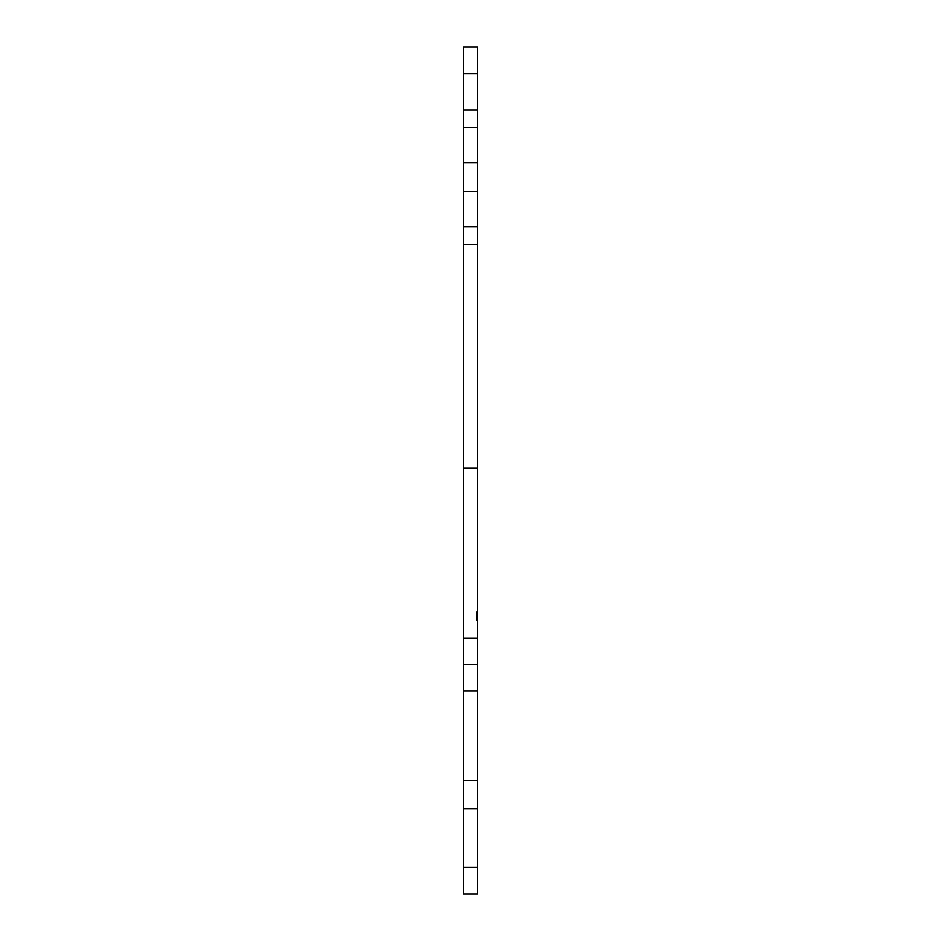 <?xml version="1.0" encoding="UTF-8"?>
<svg xmlns="http://www.w3.org/2000/svg" width="941" height="941" viewBox="0 0 941 941"><rect width="100%" height="100%" fill="white"/><g stroke="black" fill="none" stroke-linecap="round" stroke-linejoin="round"><path stroke-width="1.41" d="M477.51 226.793L477.51 127.553L477.51 226.793L477.51 127.553L477.51 226.793L477.51 127.553L477.51 226.793L477.51 127.553L477.51 226.793L477.51 127.553L477.51 226.793L477.51 127.553L477.51 226.793L463.49 226.793L463.49 127.553L463.49 226.793L463.49 127.553L463.49 226.793L463.49 127.553L463.49 226.793L463.49 127.553L463.49 226.793L463.49 127.553L463.49 226.793L463.49 127.553L463.49 226.793L477.51 226.793M477.51 244.437L477.51 109.909L477.51 244.437L477.51 109.909L477.51 244.437L463.49 244.437L463.49 109.909L463.49 244.437L463.49 109.909L463.49 244.437L477.51 244.437M477.51 808.707L477.51 780.701L477.51 808.707L477.51 780.701L477.51 808.707L463.49 808.707L463.49 780.701L463.49 808.707L463.49 780.701L463.49 808.707L477.51 808.707M477.51 691.047L477.51 867.484L477.51 664.581L463.49 664.581L477.51 664.581L463.49 664.581L477.51 664.581L477.51 73.516L477.51 638.116L463.49 638.116L463.49 73.516L463.49 664.581L477.51 664.581L477.51 691.047L477.51 664.581L477.51 691.047L463.49 691.047L463.49 867.484L463.49 691.047L463.49 867.484L463.49 691.047L477.51 691.047M477.51 191.576L477.51 162.769L477.51 191.576L477.51 162.769L477.51 191.576L463.49 191.576L463.49 162.769L463.49 191.576L463.49 162.769L463.49 191.576L477.51 191.576M477.51 468.289C477.51 444.081 477.51 492.508 477.51 468.289C477.51 444.081 477.51 492.508 477.51 468.289C477.51 437.483 477.51 499.106 477.51 468.289C477.51 437.483 477.51 499.106 477.51 468.289C477.51 444.081 477.51 492.508 477.51 468.289C477.51 444.081 477.51 492.508 477.51 468.289L463.49 468.289C463.49 444.081 463.49 492.508 463.49 468.289C463.49 444.081 463.49 492.508 463.49 468.289C463.49 437.483 463.49 499.106 463.49 468.289C463.49 437.483 463.49 499.106 463.49 468.289C463.49 444.081 463.49 492.508 463.49 468.289C463.49 444.081 463.49 492.508 463.49 468.289L477.51 468.289C477.51 438.941 477.51 497.648 477.51 468.289C477.51 431.601 477.51 504.988 477.51 468.289L463.49 468.289L477.51 468.289C477.51 431.601 477.51 504.988 477.51 468.289L463.49 468.289L477.51 468.289C477.51 438.941 477.51 497.648 477.51 468.289L463.49 468.289C463.49 438.941 463.49 497.648 463.49 468.289L477.51 468.289C477.51 438.941 477.51 497.648 477.51 468.289C477.51 438.941 477.51 497.648 477.51 468.289L463.49 468.289C463.49 431.601 463.49 504.988 463.49 468.289C463.49 431.601 463.49 504.988 463.49 468.289C463.49 438.941 463.49 497.648 463.49 468.289L477.51 468.289L463.49 468.289C463.49 438.941 463.49 497.648 463.49 468.289L477.51 468.289M477.51 620.472L477.51 611.65L477.51 620.472L476.852 620.472L476.852 611.65L476.852 620.472L477.51 620.472M477.51 127.553L463.49 127.553L477.51 127.553M477.51 109.909L463.49 109.909L477.51 109.909M477.51 780.701L463.49 780.701L477.51 780.701M477.51 867.484L463.49 867.484L463.49 893.95L463.49 867.484L463.49 893.95L463.49 867.484L477.51 867.484L463.49 867.484L477.51 867.484L477.51 893.95L463.49 893.95L477.51 893.95L463.49 893.95L477.51 893.95L477.51 867.484M477.51 73.516L463.49 73.516L463.49 47.05L463.49 73.516L477.51 73.516L477.51 47.05L463.49 47.05L477.51 47.05L477.51 73.516M477.51 638.116L463.49 638.116L463.49 664.581L477.51 664.581L477.51 638.116M477.51 162.769L463.49 162.769L477.51 162.769M477.51 611.65L476.852 611.65L477.51 611.65M463.49 691.047L463.49 664.581L463.49 691.047M463.49 468.289C463.49 438.941 463.49 497.648 463.49 468.289"/></g></svg>
